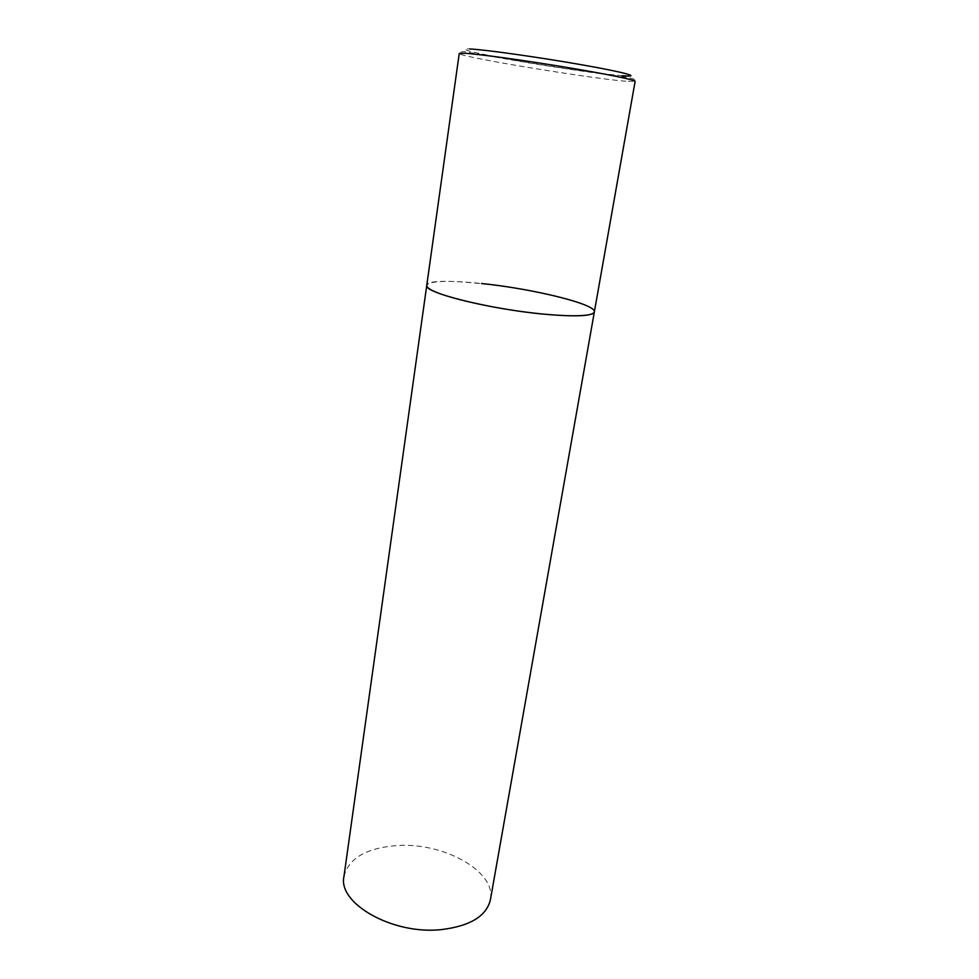 <?xml version="1.0" encoding="UTF-8"?>
<svg xmlns="http://www.w3.org/2000/svg" width="979" height="979" viewBox="0 0 979 979"><rect width="100%" height="100%" fill="white"/><g stroke="black" fill="none" stroke-linecap="round" stroke-linejoin="round"><path stroke-width="0.73" stroke-dasharray="4.89 3.67" d="M594.351 311.922C594.571 310.184 592.001 308.128 586.666 305.729C554.077 290.102 426.526 273.484 426.758 285.366C429.818 280.777 448.064 280.153 481.472 283.506M343.947 876.535C348.573 858.448 365.999 848.144 396.214 845.611C442.643 841.83 496.475 871.029 490.418 899.725M625.936 81.257C589.444 78.406 456.96 56.427 459.237 53.466C460.314 51.936 462.48 51.397 465.735 51.826L513.914 60.355C553.979 67.416 603.859 74.257 624.81 76.937C636.57 78.944 634.416 79.948 635.126 81.33L625.936 81.257M622.668 75.738C603.419 74.233 555.68 67.367 516.949 60.612C478.046 53.869 454.158 48.204 469.639 48.95"/><path stroke-width="1.47" d="M426.758 285.366C426.587 286.614 428.007 288.095 431.017 289.796C442.863 296.625 483.65 306.464 523.679 311.811C563.757 317.196 593.861 316.951 594.351 311.922C592.454 316.241 575.432 316.963 543.284 314.1C488.962 309.058 422.695 292.256 426.758 285.366L459.237 53.466L464.401 53.233C477.74 53.967 521.342 59.915 563.28 66.841C605.279 73.755 635.799 80.009 635.126 81.33L490.418 899.725C486.49 916.173 470.067 926.134 441.15 929.634C392.53 934.896 337.645 903.336 343.947 876.535L426.758 285.366M481.472 283.506C532.662 288.658 596.676 304.261 594.351 311.922M469.639 48.95C484.434 49.574 539.417 57.308 582.542 64.932C625.875 72.556 642.505 77.353 622.668 75.738"/></g></svg>
